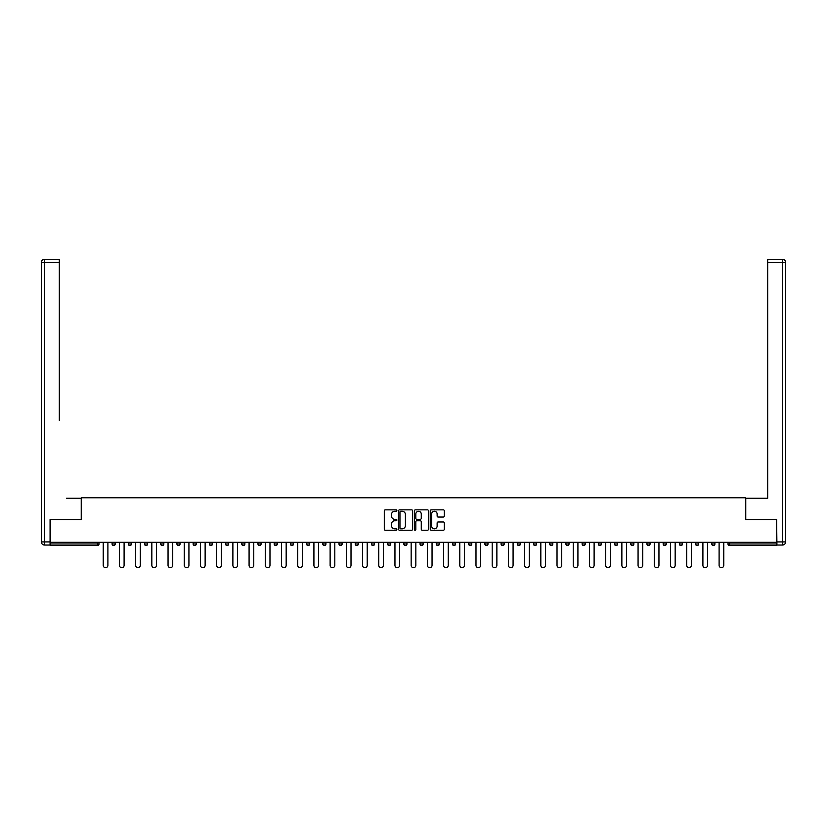 <?xml version="1.0" encoding="UTF-8"?>
<svg xmlns="http://www.w3.org/2000/svg" width="827" height="827" viewBox="0 0 827 827"><rect width="100%" height="100%" fill="white"/><g stroke="black" fill="none" stroke-linecap="round" stroke-linejoin="round"><path stroke-width="1.24" d="M396.877 510.559A0.713 0.713 0 0 0 396.164 509.845L385.33 509.845A1.023 1.023 0 0 0 384.307 510.869L384.307 529.218A1.023 1.023 0 0 0 385.33 530.241L396.164 530.241A0.713 0.713 0 0 0 396.877 529.528A0.713 0.713 0 0 0 396.164 528.815L394.758 528.815A3.267 3.267 0 0 1 391.502 525.548L391.502 524.018A3.267 3.267 0 0 1 394.758 520.762L396.164 520.762A0.713 0.713 0 0 0 396.877 520.049A0.713 0.713 0 0 0 396.164 519.325L394.758 519.325A3.267 3.267 0 0 1 391.502 516.069L391.502 514.539A3.267 3.267 0 0 1 394.758 511.272L396.164 511.272A0.713 0.713 0 0 0 396.877 510.559M443.303 517.04A1.023 1.023 0 0 0 444.326 516.017L444.326 510.869A1.023 1.023 0 0 0 443.303 509.845L431.27 509.845A1.023 1.023 0 0 0 430.247 510.869L430.247 529.218A1.023 1.023 0 0 0 431.27 530.241L443.303 530.241A1.023 1.023 0 0 0 444.326 529.218L444.326 523.005A1.023 1.023 0 0 0 443.303 521.982L438.155 521.982A1.023 1.023 0 0 0 437.132 523.005L437.132 526.086A2.729 2.729 0 0 1 434.402 528.815A2.729 2.729 0 0 1 431.673 526.086L431.673 514.001A2.729 2.729 0 0 1 434.402 511.272A2.729 2.729 0 0 1 437.132 514.001L437.132 516.017A1.023 1.023 0 0 0 438.155 517.04L443.303 517.04M52.67 259.316L44.472 259.316L59.327 259.316L52.67 259.316L59.327 259.316L59.327 262.438L44.472 262.438L44.472 541.912L50.075 541.912L50.075 519.573L81.346 519.573L81.346 497.761L745.654 497.761L745.654 519.573L776.615 519.573L776.615 542.326L50.385 542.326L50.385 543.99L97.452 543.99L97.452 542.326M50.385 519.573L50.385 542.326M412.611 510.869A1.023 1.023 0 0 0 411.588 509.845L399.555 509.845A1.023 1.023 0 0 0 398.531 510.869L398.531 529.218A1.023 1.023 0 0 0 399.555 530.241L411.588 530.241A1.023 1.023 0 0 0 412.611 529.218L412.611 510.869M415.412 509.845L427.445 509.845A1.023 1.023 0 0 1 428.469 510.869L428.469 529.218A1.023 1.023 0 0 1 427.445 530.241L422.297 530.241A1.023 1.023 0 0 1 421.274 529.218L421.274 521.775A1.023 1.023 0 0 0 420.261 520.762L416.839 520.762A1.023 1.023 0 0 0 415.816 521.775L415.816 529.528A0.713 0.713 0 0 1 415.102 530.241A0.713 0.713 0 0 1 414.389 529.528L414.389 510.869A1.023 1.023 0 0 1 415.412 509.845M99.013 542.326L99.013 543.99A1.561 1.561 0 0 1 97.452 545.551L50.385 545.551L50.385 543.99M776.615 542.326L776.615 545.551L729.548 545.551A1.561 1.561 0 0 1 727.987 543.99L727.987 542.326M112.1 543.99A1.561 1.561 0 0 0 113.661 545.551A1.561 1.561 0 0 0 115.222 543.99A1.561 1.561 0 0 1 113.661 545.551A1.561 1.561 0 0 0 115.222 543.99L115.222 542.326L115.222 543.99L112.1 543.99A1.561 1.561 0 0 0 113.661 545.551A1.561 1.561 0 0 1 112.1 543.99L112.1 542.326M97.452 545.551A1.561 1.561 0 0 0 99.013 543.99A1.561 1.561 0 0 1 97.452 545.551L97.452 543.99L99.013 543.99M128.309 542.326L128.309 543.99L128.309 542.326M131.431 542.326L131.431 543.99L131.431 542.326M144.518 543.99A1.561 1.561 0 0 0 146.079 545.551A1.561 1.561 0 0 0 147.63 543.99A1.561 1.561 0 0 1 146.079 545.551A1.561 1.561 0 0 0 147.63 543.99L147.63 542.326L147.63 543.99L144.518 543.99A1.561 1.561 0 0 0 146.079 545.551A1.561 1.561 0 0 1 144.518 543.99L144.518 542.326M160.727 542.326L160.727 543.99L160.727 542.326M163.839 542.326L163.839 543.99A1.561 1.561 0 0 1 162.278 545.551A1.561 1.561 0 0 1 160.727 543.99A1.561 1.561 0 0 0 162.278 545.551A1.561 1.561 0 0 0 163.839 543.99A1.561 1.561 0 0 1 162.278 545.551A1.561 1.561 0 0 1 160.727 543.99L163.839 543.99M176.937 543.99A1.561 1.561 0 0 0 178.487 545.551A1.561 1.561 0 0 0 180.048 543.99A1.561 1.561 0 0 1 178.487 545.551A1.561 1.561 0 0 0 180.048 543.99L180.048 542.326L180.048 543.99L176.937 543.99A1.561 1.561 0 0 0 178.487 545.551A1.561 1.561 0 0 1 176.937 543.99L176.937 542.326M196.257 542.326L196.257 543.99A1.561 1.561 0 0 1 194.696 545.551A1.561 1.561 0 0 1 193.136 543.99L193.136 542.326M210.906 545.551A1.561 1.561 0 0 0 212.467 543.99L212.467 542.326L212.467 543.99A1.561 1.561 0 0 1 210.906 545.551A1.561 1.561 0 0 1 209.345 543.99L209.345 542.326M228.676 542.326L228.676 543.99A1.561 1.561 0 0 1 227.115 545.551A1.561 1.561 0 0 1 225.554 543.99L225.554 542.326M244.875 542.326L244.875 543.99A1.561 1.561 0 0 1 243.324 545.551A1.561 1.561 0 0 1 241.763 543.99L241.763 542.326M259.533 545.551A1.561 1.561 0 0 0 261.084 543.99L261.084 542.326L261.084 543.99A1.561 1.561 0 0 1 259.533 545.551A1.561 1.561 0 0 1 257.972 543.99L257.972 542.326M277.293 542.326L277.293 543.99A1.561 1.561 0 0 1 275.732 545.551A1.561 1.561 0 0 1 274.182 543.99L274.182 542.326M290.38 542.326L290.38 543.99L290.38 542.326M293.502 542.326L293.502 543.99A1.561 1.561 0 0 1 291.941 545.551A1.561 1.561 0 0 1 290.38 543.99L293.502 543.99A1.561 1.561 0 0 1 291.941 545.551M309.712 542.326L309.712 543.99L306.59 543.99A1.561 1.561 0 0 0 308.151 545.551A1.561 1.561 0 0 1 306.59 543.99L306.59 542.326M325.921 542.326L325.921 543.99A1.561 1.561 0 0 1 324.36 545.551A1.561 1.561 0 0 1 322.799 543.99L322.799 542.326M342.12 542.326L342.12 543.99A1.561 1.561 0 0 1 340.569 545.551A1.561 1.561 0 0 1 339.008 543.99L339.008 542.326M355.217 542.326L355.217 543.99L355.217 542.326M358.329 542.326L358.329 543.99A1.561 1.561 0 0 1 356.778 545.551A1.561 1.561 0 0 1 355.217 543.99L358.329 543.99A1.561 1.561 0 0 1 356.778 545.551M372.977 545.551A1.561 1.561 0 0 0 374.538 543.99L374.538 542.326L374.538 543.99A1.561 1.561 0 0 1 372.977 545.551A1.561 1.561 0 0 1 371.426 543.99L371.426 542.326M390.747 542.326L390.747 543.99A1.561 1.561 0 0 1 389.186 545.551A1.561 1.561 0 0 1 387.625 543.99L387.625 542.326M406.956 542.326L406.956 543.99A1.561 1.561 0 0 1 405.395 545.551A1.561 1.561 0 0 1 403.834 543.99L403.834 542.326M420.044 542.326L420.044 543.99L420.044 542.326M423.166 542.326L423.166 543.99A1.561 1.561 0 0 1 421.605 545.551A1.561 1.561 0 0 1 420.044 543.99L423.166 543.99A1.561 1.561 0 0 1 421.605 545.551M436.253 542.326L436.253 543.99L436.253 542.326M439.375 542.326L439.375 543.99A1.561 1.561 0 0 1 437.814 545.551A1.561 1.561 0 0 1 436.253 543.99L439.375 543.99A1.561 1.561 0 0 1 437.814 545.551M452.462 542.326L452.462 543.99L452.462 542.326M455.574 542.326L455.574 543.99L455.574 542.326M468.671 542.326L468.671 543.99L468.671 542.326M471.783 542.326L471.783 543.99L471.783 542.326M487.992 542.326L487.992 543.99A1.561 1.561 0 0 1 486.431 545.551A1.561 1.561 0 0 1 484.88 543.99L484.88 542.326M504.201 542.326L504.201 543.99L501.079 543.99A1.561 1.561 0 0 0 502.64 545.551A1.561 1.561 0 0 1 501.079 543.99L501.079 542.326M520.41 542.326L520.41 543.99A1.561 1.561 0 0 1 518.849 545.551A1.561 1.561 0 0 1 517.288 543.99L517.288 542.326M533.498 542.326L533.498 543.99L533.498 542.326M536.62 542.326L536.62 543.99L536.62 542.326M552.818 542.326L552.818 543.99A1.561 1.561 0 0 1 551.268 545.551A1.561 1.561 0 0 1 549.707 543.99L549.707 542.326M569.028 542.326L569.028 543.99L565.916 543.99A1.561 1.561 0 0 0 567.467 545.551A1.561 1.561 0 0 1 565.916 543.99L565.916 542.326M585.237 542.326L585.237 543.99A1.561 1.561 0 0 1 583.676 545.551A1.561 1.561 0 0 1 582.125 543.99L582.125 542.326M601.446 542.326L601.446 543.99L598.324 543.99A1.561 1.561 0 0 0 599.885 545.551A1.561 1.561 0 0 1 598.324 543.99L598.324 542.326M617.655 542.326L617.655 543.99A1.561 1.561 0 0 1 616.094 545.551A1.561 1.561 0 0 1 614.533 543.99L614.533 542.326M633.864 542.326L633.864 543.99L630.743 543.99A1.561 1.561 0 0 0 632.304 545.551A1.561 1.561 0 0 1 630.743 543.99L630.743 542.326M650.063 542.326L650.063 543.99A1.561 1.561 0 0 1 648.513 545.551A1.561 1.561 0 0 1 646.952 543.99L646.952 542.326M666.273 542.326L666.273 543.99L663.161 543.99A1.561 1.561 0 0 0 664.722 545.551A1.561 1.561 0 0 1 663.161 543.99L663.161 542.326M682.482 542.326L682.482 543.99L679.37 543.99A1.561 1.561 0 0 0 680.921 545.551A1.561 1.561 0 0 1 679.37 543.99L679.37 542.326M698.691 542.326L698.691 543.99L695.569 543.99A1.561 1.561 0 0 0 697.13 545.551A1.561 1.561 0 0 1 695.569 543.99L695.569 542.326M714.9 542.326L714.9 543.99A1.561 1.561 0 0 1 713.339 545.551A1.561 1.561 0 0 1 711.778 543.99L711.778 542.326M129.87 545.551A1.561 1.561 0 0 1 128.309 543.99L131.431 543.99A1.561 1.561 0 0 1 129.87 545.551A1.561 1.561 0 0 0 131.431 543.99A1.561 1.561 0 0 1 129.87 545.551M308.151 545.551A1.561 1.561 0 0 0 309.712 543.99A1.561 1.561 0 0 1 308.151 545.551A1.561 1.561 0 0 1 306.59 543.99M454.023 545.551A1.561 1.561 0 0 1 452.462 543.99A1.561 1.561 0 0 0 454.023 545.551A1.561 1.561 0 0 0 455.574 543.99A1.561 1.561 0 0 1 454.023 545.551A1.561 1.561 0 0 1 452.462 543.99L455.574 543.99M470.222 545.551A1.561 1.561 0 0 1 468.671 543.99A1.561 1.561 0 0 0 470.222 545.551A1.561 1.561 0 0 0 471.783 543.99A1.561 1.561 0 0 1 470.222 545.551A1.561 1.561 0 0 1 468.671 543.99L471.783 543.99A1.561 1.561 0 0 1 470.222 545.551M504.201 543.99A1.561 1.561 0 0 1 502.64 545.551A1.561 1.561 0 0 0 504.201 543.99A1.561 1.561 0 0 1 502.64 545.551A1.561 1.561 0 0 1 501.079 543.99M535.059 545.551A1.561 1.561 0 0 1 533.498 543.99A1.561 1.561 0 0 0 535.059 545.551A1.561 1.561 0 0 0 536.62 543.99A1.561 1.561 0 0 1 535.059 545.551A1.561 1.561 0 0 1 533.498 543.99L536.62 543.99M567.467 545.551A1.561 1.561 0 0 0 569.028 543.99A1.561 1.561 0 0 1 567.467 545.551A1.561 1.561 0 0 1 565.916 543.99M601.446 543.99A1.561 1.561 0 0 1 599.885 545.551A1.561 1.561 0 0 0 601.446 543.99A1.561 1.561 0 0 1 599.885 545.551A1.561 1.561 0 0 1 598.324 543.99M632.304 545.551A1.561 1.561 0 0 0 633.864 543.99A1.561 1.561 0 0 1 632.304 545.551A1.561 1.561 0 0 1 630.743 543.99M648.513 545.551A1.561 1.561 0 0 0 650.063 543.99A1.561 1.561 0 0 1 648.513 545.551M664.722 545.551A1.561 1.561 0 0 0 666.273 543.99A1.561 1.561 0 0 1 664.722 545.551A1.561 1.561 0 0 1 663.161 543.99M680.921 545.551A1.561 1.561 0 0 0 682.482 543.99A1.561 1.561 0 0 1 680.921 545.551A1.561 1.561 0 0 1 679.37 543.99M697.13 545.551A1.561 1.561 0 0 0 698.691 543.99A1.561 1.561 0 0 1 697.13 545.551A1.561 1.561 0 0 1 695.569 543.99M400.671 511.272A0.713 0.713 0 0 0 399.958 511.985L399.958 528.102A0.713 0.713 0 0 0 400.671 528.815L402.16 528.815A3.267 3.267 0 0 0 405.416 525.548L405.416 514.539A3.267 3.267 0 0 0 402.16 511.272L400.671 511.272M421.274 514.053A2.729 2.729 0 0 0 418.545 511.324A2.729 2.729 0 0 0 415.816 514.053L415.816 518.312A1.023 1.023 0 0 0 416.839 519.325L420.261 519.325A1.023 1.023 0 0 0 421.274 518.312L421.274 514.053M103.22 565.337L103.22 542.326L103.22 565.337A2.336 2.336 0 0 0 105.556 567.684A2.336 2.336 0 0 0 107.892 565.337L107.892 542.326M81.242 519.573L81.242 498.278L66.491 498.278M59.327 262.438L59.327 420.354M50.075 541.912L50.075 545.034L44.472 545.034A3.122 3.122 0 0 1 41.35 541.912L41.35 262.438A3.122 3.122 0 0 1 44.472 259.316A3.122 3.122 0 0 0 41.35 262.438A3.122 3.122 0 0 1 44.472 259.316A3.122 3.122 0 0 0 41.35 262.438L44.472 262.438L44.472 259.316M760.509 498.278L767.673 498.278L767.673 259.316L782.528 259.316L767.673 259.316M745.758 519.573L745.758 498.278L767.673 498.278L767.673 420.354M776.925 541.912L782.528 541.912L782.528 262.438L785.65 262.438A3.122 3.122 0 0 0 782.528 259.316A3.122 3.122 0 0 1 785.65 262.438L785.65 541.912A3.122 3.122 0 0 1 782.528 545.034L776.925 545.034L776.615 519.573M119.429 565.337L119.429 542.326L119.429 565.337A2.336 2.336 0 0 0 121.765 567.684A2.336 2.336 0 0 0 124.102 565.337L124.102 542.326M135.638 565.337L135.638 542.326L135.638 565.337A2.336 2.336 0 0 0 137.975 567.684A2.336 2.336 0 0 0 140.311 565.337L140.311 542.326M151.837 565.337L151.837 542.326L151.837 565.337A2.336 2.336 0 0 0 154.184 567.684A2.336 2.336 0 0 0 156.52 565.337L156.52 542.326M168.046 565.337L168.046 542.326L168.046 565.337A2.336 2.336 0 0 0 170.383 567.684A2.336 2.336 0 0 0 172.729 565.337L172.729 542.326M184.256 565.337L184.256 542.326L184.256 565.337A2.336 2.336 0 0 0 186.592 567.684A2.336 2.336 0 0 0 188.928 565.337L188.928 542.326M200.465 565.337L200.465 542.326L200.465 565.337A2.336 2.336 0 0 0 202.801 567.684A2.336 2.336 0 0 0 205.137 565.337L205.137 542.326M216.674 565.337L216.674 542.326L216.674 565.337A2.336 2.336 0 0 0 219.01 567.684A2.336 2.336 0 0 0 221.347 565.337L221.347 542.326M232.883 565.337L232.883 542.326L232.883 565.337A2.336 2.336 0 0 0 235.219 567.684A2.336 2.336 0 0 0 237.556 565.337L237.556 542.326M249.082 565.337L249.082 542.326L249.082 565.337A2.336 2.336 0 0 0 251.429 567.684A2.336 2.336 0 0 0 253.765 565.337L253.765 542.326M265.291 565.337L265.291 542.326L265.291 565.337A2.336 2.336 0 0 0 267.628 567.684A2.336 2.336 0 0 0 269.974 565.337L269.974 542.326M281.5 565.337L281.5 542.326L281.5 565.337A2.336 2.336 0 0 0 283.837 567.684A2.336 2.336 0 0 0 286.173 565.337L286.173 542.326M297.71 565.337L297.71 542.326L297.71 565.337A2.336 2.336 0 0 0 300.046 567.684A2.336 2.336 0 0 0 302.382 565.337L302.382 542.326M313.919 565.337L313.919 542.326L313.919 565.337A2.336 2.336 0 0 0 316.255 567.684A2.336 2.336 0 0 0 318.591 565.337L318.591 542.326M330.128 565.337L330.128 542.326L330.128 565.337A2.336 2.336 0 0 0 332.464 567.684A2.336 2.336 0 0 0 334.801 565.337L334.801 542.326M346.337 565.337L346.337 542.326L346.337 565.337A2.336 2.336 0 0 0 348.674 567.684A2.336 2.336 0 0 0 351.01 565.337L351.01 542.326M362.536 565.337L362.536 542.326L362.536 565.337A2.336 2.336 0 0 0 364.872 567.684A2.336 2.336 0 0 0 367.219 565.337L367.219 542.326M378.745 565.337L378.745 542.326L378.745 565.337A2.336 2.336 0 0 0 381.082 567.684A2.336 2.336 0 0 0 383.418 565.337L383.418 542.326M394.955 565.337L394.955 542.326L394.955 565.337A2.336 2.336 0 0 0 397.291 567.684A2.336 2.336 0 0 0 399.627 565.337L399.627 542.326M411.164 565.337L411.164 542.326L411.164 565.337A2.336 2.336 0 0 0 413.5 567.684A2.336 2.336 0 0 0 415.836 565.337L415.836 542.326M427.373 565.337L427.373 542.326L427.373 565.337A2.336 2.336 0 0 0 429.709 567.684A2.336 2.336 0 0 0 432.045 565.337L432.045 542.326M443.582 565.337L443.582 542.326L443.582 565.337A2.336 2.336 0 0 0 445.918 567.684A2.336 2.336 0 0 0 448.255 565.337L448.255 542.326M459.781 565.337L459.781 542.326L459.781 565.337A2.336 2.336 0 0 0 462.128 567.684A2.336 2.336 0 0 0 464.464 565.337L464.464 542.326M475.99 565.337L475.99 542.326L475.99 565.337A2.336 2.336 0 0 0 478.326 567.684A2.336 2.336 0 0 0 480.663 565.337L480.663 542.326M492.199 565.337L492.199 542.326L492.199 565.337A2.336 2.336 0 0 0 494.536 567.684A2.336 2.336 0 0 0 496.872 565.337L496.872 542.326M508.409 565.337L508.409 542.326L508.409 565.337A2.336 2.336 0 0 0 510.745 567.684A2.336 2.336 0 0 0 513.081 565.337L513.081 542.326M524.618 565.337L524.618 542.326L524.618 565.337A2.336 2.336 0 0 0 526.954 567.684A2.336 2.336 0 0 0 529.29 565.337L529.29 542.326M540.827 565.337L540.827 542.326L540.827 565.337A2.336 2.336 0 0 0 543.163 567.684A2.336 2.336 0 0 0 545.5 565.337L545.5 542.326M557.026 565.337L557.026 542.326L557.026 565.337A2.336 2.336 0 0 0 559.372 567.684A2.336 2.336 0 0 0 561.709 565.337L561.709 542.326M573.235 565.337L573.235 542.326L573.235 565.337A2.336 2.336 0 0 0 575.571 567.684A2.336 2.336 0 0 0 577.918 565.337L577.918 542.326M589.444 565.337L589.444 542.326L589.444 565.337A2.336 2.336 0 0 0 591.781 567.684A2.336 2.336 0 0 0 594.117 565.337L594.117 542.326M605.653 565.337L605.653 542.326L605.653 565.337A2.336 2.336 0 0 0 607.99 567.684A2.336 2.336 0 0 0 610.326 565.337L610.326 542.326M621.863 565.337L621.863 542.326L621.863 565.337A2.336 2.336 0 0 0 624.199 567.684A2.336 2.336 0 0 0 626.535 565.337L626.535 542.326M638.072 565.337L638.072 542.326L638.072 565.337A2.336 2.336 0 0 0 640.408 567.684A2.336 2.336 0 0 0 642.744 565.337L642.744 542.326M654.271 565.337L654.271 542.326L654.271 565.337A2.336 2.336 0 0 0 656.617 567.684A2.336 2.336 0 0 0 658.954 565.337L658.954 542.326M670.48 565.337L670.48 542.326L670.48 565.337A2.336 2.336 0 0 0 672.816 567.684A2.336 2.336 0 0 0 675.163 565.337L675.163 542.326M686.689 565.337L686.689 542.326L686.689 565.337A2.336 2.336 0 0 0 689.025 567.684A2.336 2.336 0 0 0 691.362 565.337L691.362 542.326M702.898 565.337L702.898 542.326L702.898 565.337A2.336 2.336 0 0 0 705.235 567.684A2.336 2.336 0 0 0 707.571 565.337L707.571 542.326M719.108 565.337L719.108 542.326L719.108 565.337A2.336 2.336 0 0 0 721.444 567.684A2.336 2.336 0 0 0 723.78 565.337L723.78 542.326M729.548 542.326L729.548 543.99L776.615 543.99M727.987 543.99L729.548 543.99L729.548 545.551M194.696 545.551A1.561 1.561 0 0 0 196.257 543.99L193.136 543.99M212.467 543.99L209.345 543.99M227.115 545.551A1.561 1.561 0 0 0 228.676 543.99L225.554 543.99M243.324 545.551A1.561 1.561 0 0 0 244.875 543.99L241.763 543.99M261.084 543.99L257.972 543.99M275.732 545.551A1.561 1.561 0 0 0 277.293 543.99L274.182 543.99M324.36 545.551A1.561 1.561 0 0 0 325.921 543.99L322.799 543.99M340.569 545.551A1.561 1.561 0 0 0 342.12 543.99L339.008 543.99M374.538 543.99L371.426 543.99M389.186 545.551A1.561 1.561 0 0 0 390.747 543.99L387.625 543.99M405.395 545.551A1.561 1.561 0 0 0 406.956 543.99L403.834 543.99M486.431 545.551A1.561 1.561 0 0 0 487.992 543.99L484.88 543.99M518.849 545.551A1.561 1.561 0 0 0 520.41 543.99L517.288 543.99M551.268 545.551A1.561 1.561 0 0 0 552.818 543.99L549.707 543.99M583.676 545.551A1.561 1.561 0 0 0 585.237 543.99L582.125 543.99M616.094 545.551A1.561 1.561 0 0 0 617.655 543.99L614.533 543.99M650.063 543.99L646.952 543.99M713.339 545.551A1.561 1.561 0 0 0 714.9 543.99L711.778 543.99M44.472 545.034L44.472 541.912L41.35 541.912M782.528 259.316L782.528 262.438L767.673 262.438M785.65 541.912L782.528 541.912L782.528 545.034"/></g></svg>
